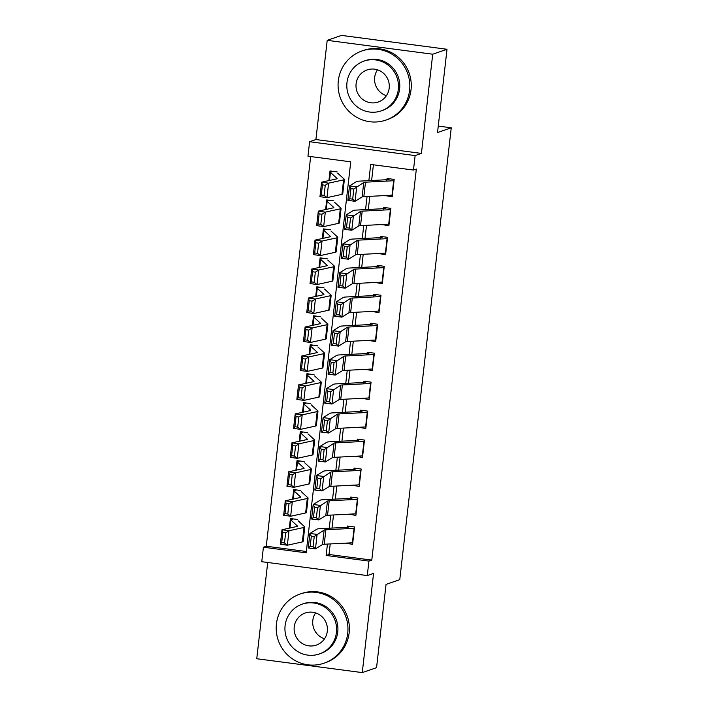 <?xml version="1.0" encoding="UTF-8"?>
<svg xmlns="http://www.w3.org/2000/svg" width="708" height="708" viewBox="0 0 708 708"><rect width="100%" height="100%" fill="white"/><g stroke="black" fill="none" stroke-linecap="round" stroke-linejoin="round"><path stroke-width="1.06" d="M330.211 543.939L329.008 554.479L371.788 560.099L368.93 561.09L367.275 575.569L261.756 561.701L263.411 547.222L306.192 552.842L350.743 161.822L307.962 156.203L309.608 141.715L415.127 155.583L413.481 170.062L370.7 164.442L368.859 180.646M315.901 139.547L421.419 153.406L432.721 54.206L447.014 49.268L341.495 35.4L327.202 40.338L315.901 139.547L309.608 141.715M267.712 562.488L256.747 658.732L362.266 672.6L373.567 573.4L367.275 575.569M310.67 156.556L266.27 546.231L263.411 547.222M432.721 54.206L327.202 40.338M447.014 49.268L437.526 132.538L451.253 127.794L399.772 579.648L386.046 584.383L376.559 667.662L362.266 672.6M385.099 195.576L392.197 196.771L394.179 179.398L387.046 178.46L386.745 181.089M381.798 224.533L388.896 225.737L390.878 208.356L383.745 207.426L383.453 210.055M378.497 253.499L385.594 254.703L387.577 237.322L380.453 236.384L380.152 239.021M375.196 282.465L382.302 283.669L384.276 266.288L377.152 265.35L376.851 267.987M371.895 311.431L379.001 312.635L380.975 295.254L373.851 294.316L373.55 296.953M368.594 340.398L375.7 341.592L377.674 324.22L370.549 323.282L370.249 325.91M365.301 369.364L372.399 370.558L374.382 353.186L367.248 352.248L366.948 354.876M362 398.321L369.098 399.524L371.081 382.143L363.947 381.214L363.647 383.842M358.699 427.287L365.797 428.49L367.779 411.109L360.646 410.171L360.345 412.808M355.398 456.253L362.496 457.457L364.478 440.075L357.345 439.137L357.044 441.774M352.097 485.219L359.195 486.423L361.177 469.041L354.044 468.103L353.743 470.74M348.796 514.185L355.894 515.38L357.876 498.007L350.743 497.069L350.451 499.698M297.537 519.477L290.413 518.539L289.315 528.159M300.838 490.511L293.714 489.573L292.616 499.193M304.139 461.545L297.015 460.607L295.917 470.227M307.44 432.579L300.307 431.641L299.219 441.27M310.741 403.613L303.608 402.675L302.511 412.304M314.042 374.647L306.909 373.718L305.812 383.338M317.343 345.69L310.21 344.752L309.113 354.372M320.644 316.724L313.511 315.786L312.414 325.406M323.937 287.758L316.812 286.82L315.715 296.44M327.238 258.792L320.113 257.854L319.016 267.482M330.539 229.826L323.414 228.888L322.317 238.516M333.84 200.86L326.715 199.93L325.618 209.55M266.27 546.231L306.343 551.497M337.141 171.902L330.008 170.964L328.919 180.584M371.788 560.099L416.339 169.079L413.481 170.062M373.408 164.796L371.62 180.496M369.815 196.364L368.319 209.462M366.514 225.321L365.018 238.428M363.213 254.287L361.717 267.394M359.912 283.253L358.416 296.36M356.611 312.219L355.115 325.326M353.31 341.185L351.823 354.283M350.009 370.151L348.522 383.249M346.708 399.108L345.221 412.215M343.415 428.075L341.92 441.181M340.114 457.041L338.619 470.147M336.813 486.007L335.318 499.113M333.512 514.973L332.017 528.071M345.495 543.151L352.593 544.346L354.575 526.973L347.451 526.035L347.15 528.664M451.253 127.794L438.261 126.095M421.419 153.406L415.127 155.583M327.45 544.08L326.149 555.461L368.93 561.09M367.054 196.505L365.558 209.603M363.753 225.463L362.257 238.569M360.452 254.429L358.956 267.536M357.151 283.395L355.655 296.502M353.85 312.361L352.354 325.468M350.549 341.327L349.053 354.425M347.247 370.293L345.761 383.391M343.946 399.25L342.46 412.357M340.645 428.216L339.159 441.323M337.353 457.182L335.858 470.289M334.052 486.148L332.556 499.255M330.751 515.114L329.255 528.212M329.008 554.479L326.149 555.461M346.354 543.107L345.469 543.408M349.655 514.141L348.77 514.45M352.956 485.175L352.071 485.484M356.257 456.209L355.372 456.518M359.558 427.243L358.664 427.552M362.859 398.277L361.965 398.586M366.16 369.319L365.266 369.62M369.461 340.353L368.567 340.663M372.762 311.387L371.868 311.697M376.063 282.421L375.169 282.731M379.355 253.455L378.47 253.765M382.656 224.489L381.771 224.799M385.957 195.532L385.072 195.833M352.779 542.77A10.248 0.929 -173.5 0 1 352.407 542.788L324.237 544.24A14.638 1.328 6.5 0 0 322.503 544.532L315.467 548.859L308.254 547.957L309.9 533.478L316.945 529.15A21.957 1.991 -173.5 0 1 319.538 528.717L347.301 527.292M350.363 526.416L348.026 527.221M311.343 536.213L309.9 533.478L317.113 534.381L315.467 548.859L313.078 546.709L314.228 536.567L311.343 536.213L310.192 546.346L313.078 546.709M354.425 528.283A10.248 0.929 -173.5 0 1 354.062 528.31L325.892 529.761A14.638 1.328 6.5 0 0 324.158 530.053L314.228 536.567M310.192 546.346L308.254 547.957M293.324 518.92L290.988 519.725A10.248 0.929 6.5 0 0 290.793 519.884A10.248 0.929 6.5 0 0 290.855 519.999L297.422 526.017A14.638 1.328 -173.5 0 1 297.519 526.194A14.638 1.328 -173.5 0 1 296.988 526.478L282.005 529.761L289.006 530.735L303.998 527.451A21.957 1.991 6.5 0 0 304.785 527.026A21.957 1.991 6.5 0 0 304.644 526.761L298.077 520.743M285.651 532.832L282.846 532.443L281.696 542.585L284.492 542.974L285.651 532.832L289.006 530.735L287.359 545.213L302.343 541.93A21.957 1.991 6.5 0 0 303.139 541.505L304.785 527.026M284.492 542.974L287.359 545.213L280.35 544.248L282.005 529.761L282.846 532.443M280.35 544.248L281.696 542.585M324.529 638.784A16.974 16.611 70.9 0 1 315.591 612.916M276.43 623.916A36.595 35.798 -109.1 0 0 324.034 663.192A36.595 35.798 -109.1 0 0 347.725 633.288A36.595 35.798 -109.1 0 0 300.13 594.021A36.595 35.798 -109.1 0 0 276.43 623.916M324.034 663.192L325.459 662.697A36.595 35.798 -109.1 0 0 349.159 632.793A36.595 35.798 -109.1 0 0 301.564 593.525L300.13 594.021M302.166 604.163L303.475 603.703A26.346 25.78 70.9 0 1 337.751 631.979A26.346 25.78 70.9 0 1 320.689 653.511L319.37 653.962A26.346 25.78 -109.1 0 0 336.433 632.43A26.346 25.78 -109.1 0 0 302.166 604.163A26.346 25.78 -109.1 0 0 285.103 625.686A26.346 25.78 -109.1 0 0 319.37 653.962M327.308 631.235A16.974 16.611 -109.1 0 0 305.219 613.013A16.974 16.611 -109.1 0 0 294.227 626.89A16.974 16.611 -109.1 0 0 316.308 645.103A16.974 16.611 -109.1 0 0 327.308 631.235M386.4 95.695A16.974 16.611 70.9 0 1 377.461 69.827M338.309 80.836A36.595 35.798 -109.1 0 0 385.904 120.103A36.595 35.798 -109.1 0 0 409.605 90.208A36.595 35.798 -109.1 0 0 362.009 50.932A36.595 35.798 -109.1 0 0 338.309 80.836M385.904 120.103L387.338 119.608A36.595 35.798 -109.1 0 0 411.038 89.712A36.595 35.798 -109.1 0 0 363.434 50.445L362.009 50.932M364.036 61.074L365.355 60.623A26.346 25.78 70.9 0 1 399.622 88.889A26.346 25.78 70.9 0 1 382.559 110.421L381.249 110.873A26.346 25.78 -109.1 0 0 398.312 89.35A26.346 25.78 -109.1 0 0 364.036 61.074A26.346 25.78 -109.1 0 0 346.973 82.597A26.346 25.78 -109.1 0 0 381.249 110.873M389.188 88.146A16.974 16.611 -109.1 0 0 367.098 69.924A16.974 16.611 -109.1 0 0 356.106 83.801A16.974 16.611 -109.1 0 0 378.187 102.023A16.974 16.611 -109.1 0 0 389.188 88.146M356.08 513.804A10.248 0.929 -173.5 0 1 355.708 513.831L327.538 515.274A14.638 1.328 6.5 0 0 325.804 515.566L318.768 519.893L311.547 518.999L313.202 504.512L320.237 500.184A21.957 1.991 -173.5 0 1 322.839 499.751L350.602 498.326M353.664 497.45L351.327 498.255M314.644 507.247L313.202 504.512L320.414 505.415L318.768 519.893L316.37 517.743L317.529 507.609L314.644 507.247L313.485 517.38L316.37 517.743M357.726 499.317A10.248 0.929 -173.5 0 1 357.363 499.344L329.193 500.795A14.638 1.328 6.5 0 0 327.459 501.087L317.529 507.609M313.485 517.38L311.547 518.999M359.381 484.838A10.248 0.929 -173.5 0 1 359.009 484.865L330.84 486.316A14.638 1.328 6.5 0 0 329.105 486.6L322.069 490.927L314.848 490.033L316.503 475.546L323.538 471.218A21.957 1.991 -173.5 0 1 326.14 470.785L353.903 469.36M356.965 468.484L354.628 469.298M317.945 478.281L316.503 475.546L323.715 476.449L322.069 490.927L319.671 488.777L320.83 478.643L317.945 478.281L316.786 488.423L319.671 488.777M361.027 470.36A10.248 0.929 -173.5 0 1 360.664 470.377L332.486 471.829A14.638 1.328 6.5 0 0 330.76 472.121L320.83 478.643M316.786 488.423L314.848 490.033M362.682 455.872A10.248 0.929 -173.5 0 1 362.31 455.899L334.141 457.35A14.638 1.328 6.5 0 0 332.406 457.634L325.361 461.961L318.149 461.067L319.804 446.58L326.839 442.252A21.957 1.991 -173.5 0 1 329.441 441.819L357.204 440.394M360.266 439.526L357.929 440.332M321.246 449.315L319.804 446.58L327.016 447.483L325.361 461.961L322.972 459.811L324.131 449.677L321.246 449.315L320.087 459.457L322.972 459.811M364.328 441.394A10.248 0.929 -173.5 0 1 363.956 441.42L335.787 442.863A14.638 1.328 6.5 0 0 334.052 443.155L324.131 449.677M320.087 459.457L318.149 461.067M365.974 426.906A10.248 0.929 -173.5 0 1 365.611 426.933L337.442 428.384A14.638 1.328 6.5 0 0 335.707 428.676L328.662 433.004L321.45 432.101L323.105 417.623L330.14 413.295A21.957 1.991 -173.5 0 1 332.742 412.861L360.505 411.428M363.567 410.56L361.23 411.366M324.547 420.357L323.105 417.623L330.317 418.517L328.662 433.004L326.273 430.853L327.432 420.711L324.547 420.357L323.388 430.491L326.273 430.853M367.629 412.428A10.248 0.929 -173.5 0 1 367.257 412.454L339.088 413.906A14.638 1.328 6.5 0 0 337.353 414.189L327.432 420.711M323.388 430.491L321.45 432.101M296.625 489.954L294.289 490.768A10.248 0.929 6.5 0 0 294.094 490.918A10.248 0.929 6.5 0 0 294.156 491.042L300.723 497.051A14.638 1.328 -173.5 0 1 300.811 497.228A14.638 1.328 -173.5 0 1 300.289 497.512L285.297 500.795L292.307 501.768L307.299 498.485A21.957 1.991 6.5 0 0 308.086 498.06A21.957 1.991 6.5 0 0 307.945 497.795L301.378 491.777M288.952 503.866L286.147 503.485L284.997 513.619L287.793 514.008L288.952 503.866L292.307 501.768L290.661 516.247L305.644 512.964A21.957 1.991 6.5 0 0 306.44 512.539L308.086 498.06M287.793 514.008L290.661 516.247L283.651 515.282L285.297 500.795L286.147 503.485M283.651 515.282L284.997 513.619M299.926 460.988L297.59 461.802A10.248 0.929 6.5 0 0 297.387 461.952A10.248 0.929 6.5 0 0 297.457 462.076L304.024 468.085A14.638 1.328 -173.5 0 1 304.113 468.262A14.638 1.328 -173.5 0 1 303.59 468.546L288.599 471.829L295.608 472.802L310.6 469.519A21.957 1.991 6.5 0 0 311.387 469.094A21.957 1.991 6.5 0 0 311.246 468.829L304.679 462.811M292.254 474.909L289.448 474.519L288.289 484.653L291.094 485.042L292.254 474.909L295.608 472.802L293.962 487.29L308.945 483.998A21.957 1.991 6.5 0 0 309.732 483.573L311.387 469.094M291.094 485.042L293.962 487.29L286.952 486.316L288.599 471.829L289.448 474.519M286.952 486.316L288.289 484.653M303.228 432.03L300.891 432.836A10.248 0.929 6.5 0 0 300.688 432.986A10.248 0.929 6.5 0 0 300.758 433.11L307.325 439.128A14.638 1.328 -173.5 0 1 307.414 439.305A14.638 1.328 -173.5 0 1 306.891 439.588L291.9 442.872L298.909 443.836L313.901 440.553A21.957 1.991 6.5 0 0 314.688 440.128A21.957 1.991 6.5 0 0 314.547 439.863L307.98 433.854M295.555 445.943L292.749 445.553L291.59 455.686L294.395 456.076L295.555 445.943L298.909 443.836L297.263 458.324L312.246 455.04A21.957 1.991 6.5 0 0 313.033 454.616L314.688 440.128M294.395 456.076L297.263 458.324L290.253 457.35L291.9 442.872L292.749 445.553M290.253 457.35L291.59 455.686M306.529 403.064L304.192 403.87A10.248 0.929 6.5 0 0 303.989 404.02A10.248 0.929 6.5 0 0 304.059 404.144L310.626 410.162A14.638 1.328 -173.5 0 1 310.715 410.339A14.638 1.328 -173.5 0 1 310.192 410.622L295.201 413.906L302.21 414.87L317.193 411.587A21.957 1.991 6.5 0 0 317.989 411.162A21.957 1.991 6.5 0 0 317.848 410.897L311.281 404.887M298.847 416.977L296.05 416.587L294.891 426.729L297.696 427.11L298.847 416.977L302.21 414.87L300.564 429.358L315.547 426.074A21.957 1.991 6.5 0 0 316.334 425.65L317.989 411.162M297.696 427.11L300.564 429.358L293.555 428.384L295.201 413.906L296.05 416.587M293.555 428.384L294.891 426.729M369.275 397.94A10.248 0.929 -173.5 0 1 368.912 397.967L340.743 399.418A14.638 1.328 6.5 0 0 339.008 399.71L331.964 404.038L324.751 403.135L326.397 388.657L333.441 384.329A21.957 1.991 -173.5 0 1 336.043 383.895L363.806 382.462M366.868 381.594L364.523 382.4M327.848 391.391L326.397 388.657L333.618 389.55L331.964 404.038L329.574 401.887L330.733 391.745L327.848 391.391L326.689 401.524L329.574 401.887M370.93 383.462A10.248 0.929 -173.5 0 1 370.558 383.488L342.389 384.94A14.638 1.328 6.5 0 0 340.654 385.223L330.733 391.745M326.689 401.524L324.751 403.135M309.83 374.098L307.493 374.904A10.248 0.929 6.5 0 0 307.29 375.054A10.248 0.929 6.5 0 0 307.361 375.178L313.918 381.196A14.638 1.328 -173.5 0 1 314.016 381.373A14.638 1.328 -173.5 0 1 313.494 381.656L298.502 384.94L305.511 385.913L320.494 382.63A21.957 1.991 6.5 0 0 321.29 382.205A21.957 1.991 6.5 0 0 321.149 381.939L314.582 375.921M302.148 388.011L299.351 387.621L298.192 397.763L300.997 398.153L302.148 388.011L305.511 385.913L303.856 400.392L318.848 397.108A21.957 1.991 6.5 0 0 319.635 396.684L321.29 382.205M300.997 398.153L303.856 400.392L296.856 399.418L298.502 384.94L299.351 387.621M296.856 399.418L298.192 397.763M372.576 368.983A10.248 0.929 -173.5 0 1 372.213 369.001L344.044 370.452A14.638 1.328 6.5 0 0 342.309 370.744L335.265 375.072L328.052 374.169L329.698 359.691L336.743 355.363A21.957 1.991 -173.5 0 1 339.344 354.929L367.107 353.504M370.169 352.628L367.824 353.434M331.14 362.425L329.698 359.691L336.919 360.593L335.265 375.072L332.875 372.921L334.026 362.779L331.14 362.425L329.99 372.558L332.875 372.921M374.231 354.496A10.248 0.929 -173.5 0 1 373.859 354.522L345.69 355.974A14.638 1.328 6.5 0 0 343.955 356.266L334.026 362.779M329.99 372.558L328.052 374.169M313.131 345.132L310.785 345.938A10.248 0.929 6.5 0 0 310.591 346.097A10.248 0.929 6.5 0 0 310.653 346.212L317.219 352.23A14.638 1.328 -173.5 0 1 317.317 352.407A14.638 1.328 -173.5 0 1 316.786 352.69L301.803 355.974L308.812 356.947L323.795 353.664A21.957 1.991 6.5 0 0 324.583 353.239A21.957 1.991 6.5 0 0 324.45 352.973L317.883 346.955M305.449 359.044L302.652 358.655L301.493 368.797L304.298 369.187L305.449 359.044L308.812 356.947L307.157 371.426L322.149 368.142A21.957 1.991 6.5 0 0 322.936 367.718L324.583 353.239M304.298 369.187L307.157 371.426L300.148 370.461L301.803 355.974L302.652 358.655M300.148 370.461L301.493 368.797M375.877 340.017A10.248 0.929 -173.5 0 1 375.514 340.044L347.336 341.486A14.638 1.328 6.5 0 0 345.61 341.778L338.566 346.106L331.353 345.212L332.999 330.724L340.044 326.397A21.957 1.991 -173.5 0 1 342.645 325.963L370.408 324.538M373.461 323.662L371.125 324.468M334.441 333.459L332.999 330.724L340.212 331.627L338.566 346.106L336.176 343.955L337.327 333.822L334.441 333.459L333.291 343.592L336.176 343.955M377.532 325.53A10.248 0.929 -173.5 0 1 377.16 325.556L348.991 327.007A14.638 1.328 6.5 0 0 347.256 327.3L337.327 333.822M333.291 343.592L331.353 345.212M316.432 316.166L314.087 316.98A10.248 0.929 6.5 0 0 313.892 317.131A10.248 0.929 6.5 0 0 313.954 317.255L320.52 323.264A14.638 1.328 -173.5 0 1 320.618 323.441A14.638 1.328 -173.5 0 1 320.087 323.724L305.104 327.007L312.113 327.981L327.096 324.698A21.957 1.991 6.5 0 0 327.884 324.273A21.957 1.991 6.5 0 0 327.751 324.007L321.184 317.989M308.75 330.078L305.945 329.698L304.794 339.831L307.599 340.221L308.75 330.078L312.113 327.981L310.458 342.46L325.45 339.176A21.957 1.991 6.5 0 0 326.238 338.751L327.884 324.273M307.599 340.221L310.458 342.46L303.449 341.495L305.104 327.007L305.945 329.698M303.449 341.495L304.794 339.831M379.178 311.051A10.248 0.929 -173.5 0 1 378.807 311.077L350.637 312.529A14.638 1.328 6.5 0 0 348.902 312.812L341.867 317.14L334.654 316.246L336.3 301.758L343.345 297.431A21.957 1.991 -173.5 0 1 345.946 296.997L373.709 295.572M376.762 294.696L374.426 295.51M337.743 304.493L336.3 301.758L343.513 302.661L341.867 317.14L339.477 314.989L340.628 304.856L337.743 304.493L336.592 314.635L339.477 314.989M380.824 296.572A10.248 0.929 -173.5 0 1 380.462 296.59L352.292 298.041A14.638 1.328 6.5 0 0 350.557 298.334L340.628 304.856M336.592 314.635L334.654 316.246M319.724 287.2L317.388 288.014A10.248 0.929 6.5 0 0 317.193 288.165A10.248 0.929 6.5 0 0 317.255 288.289L323.821 294.298A14.638 1.328 -173.5 0 1 323.919 294.475A14.638 1.328 -173.5 0 1 323.388 294.758L308.405 298.041L315.414 299.015L330.397 295.732A21.957 1.991 6.5 0 0 331.185 295.307A21.957 1.991 6.5 0 0 331.043 295.041L324.485 289.023M312.051 301.121L309.246 300.732L308.095 310.865L310.901 311.255L312.051 301.121L315.414 299.015L313.759 313.502L328.751 310.21A21.957 1.991 6.5 0 0 329.539 309.785L331.185 295.307M310.901 311.255L313.759 313.502L306.75 312.529L308.405 298.041L309.246 300.732M306.75 312.529L308.095 310.865M382.479 282.085A10.248 0.929 -173.5 0 1 382.108 282.111L353.938 283.563A14.638 1.328 6.5 0 0 352.203 283.846L345.168 288.174L337.955 287.28L339.601 272.792L346.646 268.465A21.957 1.991 -173.5 0 1 349.248 268.04L377.001 266.606M380.063 265.739L377.727 266.544M341.044 275.527L339.601 272.792L346.814 273.695L345.168 288.174L342.778 286.023L343.929 275.89L341.044 275.527L339.893 285.669L342.778 286.023M384.125 267.606A10.248 0.929 -173.5 0 1 383.763 267.633L355.593 269.075A14.638 1.328 6.5 0 0 353.858 269.367L343.929 275.89M339.893 285.669L337.955 287.28M323.025 258.243L320.689 259.048A10.248 0.929 6.5 0 0 320.494 259.199A10.248 0.929 6.5 0 0 320.556 259.323L327.123 265.341A14.638 1.328 -173.5 0 1 327.22 265.518A14.638 1.328 -173.5 0 1 326.689 265.801L311.706 269.084L318.706 270.049L333.698 266.766A21.957 1.991 6.5 0 0 334.486 266.341A21.957 1.991 6.5 0 0 334.344 266.075L327.777 260.066M315.352 272.155L312.547 271.766L311.396 281.899L314.193 282.288L315.352 272.155L318.706 270.049L317.06 284.536L332.043 281.253A21.957 1.991 6.5 0 0 332.84 280.828L334.486 266.341M314.193 282.288L317.06 284.536L310.051 283.563L311.706 269.084L312.547 271.766M310.051 283.563L311.396 281.899M385.78 253.119A10.248 0.929 -173.5 0 1 385.409 253.145L357.239 254.597A14.638 1.328 6.5 0 0 355.505 254.889L348.469 259.216L341.247 258.314L342.902 243.835L349.947 239.508A21.957 1.991 -173.5 0 1 352.54 239.074L380.302 237.64M383.364 236.773L381.028 237.578M344.345 246.57L342.902 243.835L350.115 244.729L348.469 259.216L346.079 257.066L347.23 246.924L344.345 246.57L343.185 256.703L346.079 257.066M387.426 238.64A10.248 0.929 -173.5 0 1 387.064 238.667L358.894 240.118A14.638 1.328 6.5 0 0 357.159 240.401L347.23 246.924M343.185 256.703L341.247 258.314M326.326 229.277L323.99 230.082A10.248 0.929 6.5 0 0 323.795 230.233A10.248 0.929 6.5 0 0 323.857 230.357L330.424 236.375A14.638 1.328 -173.5 0 1 330.512 236.552A14.638 1.328 -173.5 0 1 329.99 236.835L314.998 240.118L322.007 241.083L336.999 237.799A21.957 1.991 6.5 0 0 337.787 237.375A21.957 1.991 6.5 0 0 337.645 237.109L331.079 231.1M318.653 243.189L315.848 242.8L314.697 252.942L317.494 253.322L318.653 243.189L322.007 241.083L320.361 255.57L335.344 252.287A21.957 1.991 6.5 0 0 336.141 251.862L337.787 237.375M317.494 253.322L320.361 255.57L313.352 254.597L314.998 240.118L315.848 242.8M313.352 254.597L314.697 252.942M389.081 224.153A10.248 0.929 -173.5 0 1 388.71 224.179L360.54 225.631A14.638 1.328 6.5 0 0 358.806 225.923L351.77 230.25L344.548 229.348L346.203 214.869L353.239 210.542A21.957 1.991 -173.5 0 1 355.841 210.108L383.603 208.674M386.665 207.807L384.329 208.612M347.646 217.604L346.203 214.869L353.416 215.763L351.77 230.25L349.371 228.1L350.531 217.958L347.646 217.604L346.486 227.737L349.371 228.1M390.728 209.674A10.248 0.929 -173.5 0 1 390.365 209.701L362.195 211.152A14.638 1.328 6.5 0 0 360.461 211.435L350.531 217.958M346.486 227.737L344.548 229.348M329.627 200.311L327.291 201.116A10.248 0.929 6.5 0 0 327.087 201.267A10.248 0.929 6.5 0 0 327.158 201.391L333.725 207.409A14.638 1.328 -173.5 0 1 333.813 207.586A14.638 1.328 -173.5 0 1 333.291 207.869L318.299 211.152L325.308 212.126L340.3 208.842A21.957 1.991 6.5 0 0 341.088 208.417A21.957 1.991 6.5 0 0 340.946 208.152L334.38 202.134M321.954 214.223L319.149 213.834L317.989 223.976L320.795 224.365L321.954 214.223L325.308 212.126L323.662 226.604L338.645 223.321A21.957 1.991 6.5 0 0 339.433 222.896L341.088 208.417M320.795 224.365L323.662 226.604L316.653 225.631L318.299 211.152L319.149 213.834M316.653 225.631L317.989 223.976M392.382 195.196A10.248 0.929 -173.5 0 1 392.011 195.213L363.841 196.665A14.638 1.328 6.5 0 0 362.107 196.957L355.062 201.284L347.849 200.382L349.504 185.903L356.54 181.575A21.957 1.991 -173.5 0 1 359.142 181.142L386.904 179.717M389.966 178.841L387.63 179.646M350.947 188.638L349.504 185.903L356.717 186.806L355.062 201.284L352.673 199.134L353.832 188.992L350.947 188.638L349.787 198.771L352.673 199.134M394.029 180.708A10.248 0.929 -173.5 0 1 393.657 180.735L365.487 182.186A14.638 1.328 6.5 0 0 363.753 182.478L353.832 188.992M349.787 198.771L347.849 200.382M332.928 171.345L330.592 172.15A10.248 0.929 6.5 0 0 330.388 172.309A10.248 0.929 6.5 0 0 330.459 172.425L337.026 178.443A14.638 1.328 -173.5 0 1 337.114 178.62A14.638 1.328 -173.5 0 1 336.592 178.903L321.6 182.186L328.609 183.16L343.601 179.876A21.957 1.991 6.5 0 0 344.389 179.451A21.957 1.991 6.5 0 0 344.247 179.186L337.681 173.168M325.255 185.257L322.45 184.868L321.29 195.01L324.096 195.399L325.255 185.257L328.609 183.16L326.963 197.638L341.946 194.355A21.957 1.991 6.5 0 0 342.734 193.93L344.389 179.451M324.096 195.399L326.963 197.638L319.954 196.674L321.6 182.186L322.45 184.868M319.954 196.674L321.29 195.01M324.237 544.24L325.892 529.761M322.503 544.532L324.158 530.053M352.407 542.788L354.062 528.31M303.998 527.451L302.343 541.93M290.855 519.999L289.944 528.026M327.538 515.274L329.193 500.795M325.804 515.566L327.459 501.087M355.708 513.831L357.363 499.344M330.84 486.316L332.486 471.829M329.105 486.6L330.76 472.121M359.009 484.865L360.664 470.377M334.141 457.35L335.787 442.863M332.406 457.634L334.052 443.155M362.31 455.899L363.956 441.42M337.442 428.384L339.088 413.906M335.707 428.676L337.353 414.189M365.611 426.933L367.257 412.454M307.299 498.485L305.644 512.964M294.156 491.042L293.245 499.06M310.6 469.519L308.945 483.998M297.457 462.076L296.546 470.094M313.901 440.553L312.246 455.04M300.758 433.11L299.847 441.128M317.193 411.587L315.547 426.074M304.059 404.144L303.139 412.162M340.743 399.418L342.389 384.94M339.008 399.71L340.654 385.223M368.912 397.967L370.558 383.488M320.494 382.63L318.848 397.108M307.361 375.178L306.44 383.196M344.044 370.452L345.69 355.974M342.309 370.744L343.955 356.266M372.213 369.001L373.859 354.522M323.795 353.664L322.149 368.142M310.653 346.212L309.741 354.239M347.336 341.486L348.991 327.007M345.61 341.778L347.256 327.3M375.514 340.044L377.16 325.556M327.096 324.698L325.45 339.176M313.954 317.255L313.042 325.273M350.637 312.529L352.292 298.041M348.902 312.812L350.557 298.334M378.807 311.077L380.462 296.59M330.397 295.732L328.751 310.21M317.255 288.289L316.343 296.307M353.938 283.563L355.593 269.075M352.203 283.846L353.858 269.367M382.108 282.111L383.763 267.633M333.698 266.766L332.043 281.253M320.556 259.323L319.644 267.341M357.239 254.597L358.894 240.118M355.505 254.889L357.159 240.401M385.409 253.145L387.064 238.667M336.999 237.799L335.344 252.287M323.857 230.357L322.945 238.375M360.54 225.631L362.195 211.152M358.806 225.923L360.461 211.435M388.71 224.179L390.365 209.701M340.3 208.842L338.645 223.321M327.158 201.391L326.246 209.409M363.841 196.665L365.487 182.186M362.107 196.957L363.753 182.478M392.011 195.213L393.657 180.735M343.601 179.876L341.946 194.355M330.459 172.425L329.547 180.452M290.793 519.884L289.864 528.044M294.094 490.918L293.165 499.078M297.387 461.952L296.457 470.112M300.688 432.986L299.758 441.146M303.989 404.02L303.059 412.18M307.29 375.054L306.36 383.214M310.591 346.097L309.661 354.257M313.892 317.131L312.963 325.291M317.193 288.165L316.264 296.325M320.494 259.199L319.565 267.359M323.795 230.233L322.866 238.392M327.087 201.267L326.158 209.426M330.388 172.309L329.459 180.469"/></g></svg>
